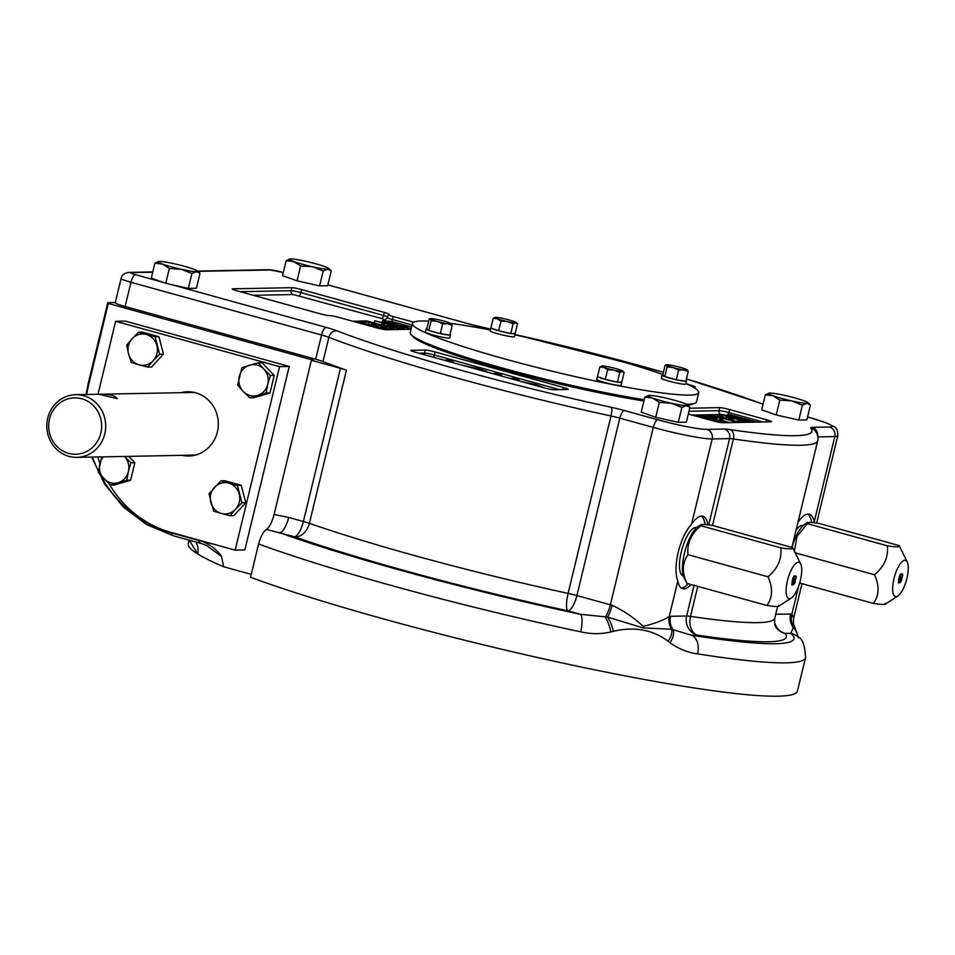 <?xml version="1.0" encoding="UTF-8"?>
<svg xmlns="http://www.w3.org/2000/svg" width="955" height="955" viewBox="0 0 955 955"><rect width="100%" height="100%" fill="white"/><g stroke="black" fill="none" stroke-linecap="round" stroke-linejoin="round"><path stroke-width="1.43" d="M200.001 273.357L196.384 271.662A20.365 1.886 13.6 0 0 197.47 270.981L200.001 273.357L196.396 288.243L188.326 288.398L170.456 284.435L135.491 274.658A7.831 2.59 105.5 0 0 130.966 282.286L125.093 306.519L315.675 359.235A15.674 1.444 -166.4 0 1 322.993 361.563A274.216 25.331 -166.4 0 0 346.438 370.158A15.674 1.444 13.6 0 0 340.458 368.32L311.39 360.286L274.085 514.518C272.139 521.979 269.608 526.945 266.505 529.44L294.355 536.758A289.878 26.776 -166.4 0 0 567.843 610.818L580.342 614.28L607.595 617.073L643.025 627.913L671.687 629.238L691.456 635.218L697.246 635.111A15.674 14.719 -91.1 0 1 686.657 615.999L694.082 585.343M125.093 306.519A15.674 1.444 -166.4 0 1 115.245 302.735L121.106 278.502A15.674 1.444 13.6 0 0 130.966 282.286L321.537 335.002A7.831 2.59 105.5 0 1 326.061 327.374L171.804 284.697M115.304 302.496L108.691 302.616A15.674 1.444 13.6 0 0 107.712 302.878A15.674 1.444 13.6 0 0 108.321 303.475L88.875 383.838A122.216 114.791 88.9 0 0 86.774 394.475M311.39 360.286L313.55 360.238L108.321 303.475M807.799 514.065A37.603 12.439 -74.5 0 1 811.607 522.528M796.064 530.18A25.069 8.297 -74.5 0 1 803.095 525.489L803.251 525.537M580.664 631.84A313.383 28.948 -166.4 0 1 258.614 543.944L250.544 577.298A313.383 28.948 -166.4 0 0 587.086 668.249A313.383 28.948 -166.4 0 0 797.449 691.038L805.519 657.673A313.383 28.948 -166.4 0 1 697.616 653.877C687.97 652.671 678.766 648.958 670.016 642.727L668.178 641.283C652.683 629.667 634.418 626.337 613.361 631.291L610.83 631.983C600.862 634.239 590.811 634.192 580.664 631.84A15.674 4.417 -78 0 0 580.342 614.28A297.721 27.504 -166.4 0 1 279.636 532.687A15.674 5.181 -74.5 0 0 288.685 517.419L274.085 514.518M810.461 404.992L806.844 403.308A20.365 1.886 13.6 0 0 807.93 402.616A20.365 1.886 13.6 0 0 803.644 400.623A20.365 1.886 -166.4 0 0 785.117 395.501A20.365 1.886 -166.4 0 0 769.79 393.054A20.365 1.886 -166.4 0 0 768.847 393.162L765.325 394.893L761.732 409.779L776.212 414.983L798.786 420.033L806.856 419.878L810.461 404.992L807.93 402.616M798.786 420.033L802.379 405.147L806.844 403.308A20.365 1.886 -166.4 0 1 791.528 400.861A20.365 1.886 -166.4 0 1 773.001 395.728A20.365 1.886 -166.4 0 1 768.847 393.162M220.617 555.07L221.572 556.514L206.602 545.508L200.693 543.335A15.674 5.181 -74.5 0 1 198.712 540.435C207.498 542.798 214.791 547.669 220.617 555.07A15.674 3.175 -35.5 0 0 220.498 555.309M193.602 455.487A32.124 30.166 88.9 0 1 191.812 455.153M190.618 392.493A32.124 30.166 88.9 0 1 192.385 392.087M797.962 522.349A37.603 12.439 -74.5 0 1 809.291 514.196A37.603 12.439 -74.5 0 1 814.209 521.884L814.364 522.803M798.667 586.107L791.886 614.125L793.665 618.148L801.997 583.684M791.886 614.125A15.674 14.779 -77.9 0 0 793.712 626.898L794.488 626.373L796.434 631.721A15.674 12.988 165.2 0 0 793.712 626.898L793.259 627.566A15.674 14.719 -91.1 0 1 790.609 614.005L791.886 614.125M805.519 657.673C804.97 645.174 802.355 638.215 797.712 636.83L797.712 636.83A15.674 15.376 132 0 0 790.907 633.308L793.259 627.566A15.674 13.036 165.7 0 1 796.852 633.308L798.476 637.642M668.178 641.283A15.674 8.583 -50.6 0 0 671.687 629.238A15.674 14.552 77.1 0 1 669.228 616.476L670.577 616.309A15.674 14.719 -91.1 0 0 673.239 629.87A15.674 8.679 -50.6 0 1 670.016 642.727M613.361 631.291A15.674 4.62 -107.7 0 0 607.595 617.073A15.674 4.572 -74.8 0 0 612.143 605.303C623.973 610.842 634.311 617.861 643.157 626.385C655.023 623.472 663.713 620.177 669.228 616.476L677.799 581.046C672.475 567.139 679.662 537.235 691.551 524.223A37.603 12.439 -74.5 0 1 702.773 516.237A37.603 12.439 -74.5 0 1 707.858 524.844M697.616 653.877A15.674 10.338 -81.1 0 0 691.456 635.218A297.721 27.504 -166.4 0 0 790.907 633.308L785.117 633.428A289.878 26.776 -166.4 0 1 697.246 635.111A15.674 10.923 -81.6 0 1 690.501 616.357L697.759 586.358M251.249 574.373L223.613 566.733A313.383 28.948 13.6 0 1 197.661 553.948A15.674 15.029 121.9 0 0 195.727 541.963M223.613 566.733L221.572 556.514M91.704 457.075L104.632 484.042L123.302 506.998L146.676 524.605L173.404 535.791A15.674 5.181 -74.5 0 1 171.423 532.878A122.216 114.791 88.9 0 1 100.311 474.862M98.437 471.221A122.216 114.791 88.9 0 1 92.492 457.051M171.423 532.878L198.712 540.435M47.75 418.135A31.336 29.438 -91.1 0 0 76.854 457.361A31.336 29.438 -91.1 0 0 105.683 425.464A31.336 29.438 -91.1 0 0 75.66 394.69A31.336 29.438 -91.1 0 0 47.75 418.135M75.66 394.69L98.974 394.248L117.178 398.665C115.4 395.8 110.291 394.308 101.827 394.188L99.451 394.248M76.854 457.361L102.615 456.848M49.529 418.947A28.208 26.489 -91.1 0 0 82.285 453.231A28.208 26.489 -91.1 0 0 93.721 405.959A28.208 26.489 -91.1 0 0 49.529 418.947M363.879 324.306L372.378 326.156L354.281 321.155L356.358 321.119L383.922 328.747L373.715 327.028M383.922 328.747L383.755 329.439M358.28 321.083L366.696 320.916L394.26 328.544L386.059 328.699L381.367 327.398L387.324 327.29L381.248 325.607L375.697 325.715L371.006 324.413L376.557 324.306L369.143 322.253L358.149 321.608M369.143 322.253L368.594 324.497M371.006 324.413L370.838 325.118M375.697 325.715L375.53 326.419M381.248 325.607L380.699 327.851M381.367 327.398L381.224 327.995M386.059 328.699L385.82 329.702M394.26 328.544L394.021 329.559M389.867 324.927L387.957 325.5L389.843 326.097L397.662 327.088L389.867 324.927L387.3 325.106M374.79 320.761L404.598 328.341L397.937 328.353L387.635 326.156L381.94 324.199L385.175 323.638L374.79 320.761L374.241 323.005M404.598 328.341L404.359 329.368M401.016 324.33C393.018 322.205 388.613 321.405 387.79 321.907C383.826 321.62 409.432 328.687 408.06 326.849L401.016 324.33L400.623 325.93M411.235 328.305C409.6 329.129 381.212 322.026 382.406 320.725L391.335 321.405L411.581 326.897M253.254 295.298L293.245 294.534L381.797 318.552A3.14 1.039 105.5 0 0 383.6 315.496L384.34 312.464A7.831 0.728 13.6 0 1 389.258 314.362A7.831 0.728 13.6 0 1 388.769 314.482A7.831 0.728 13.6 0 0 388.279 314.613A7.831 0.728 13.6 0 0 393.209 316.511L413.658 322.169M411.02 329.236L386.286 329.714A7.831 0.728 13.6 0 1 376.473 327.792L339.407 317.538A7.831 0.728 13.6 0 0 329.594 315.616A7.831 0.728 13.6 0 1 319.782 313.706L237.115 290.833A7.831 0.728 13.6 0 1 232.196 288.935A7.831 0.728 13.6 0 1 232.686 288.816L291.86 287.682A7.831 0.728 13.6 0 1 301.673 289.592L384.34 312.464M693.008 387.073L694.751 387.038A7.831 0.728 13.6 0 0 695.24 386.906A7.831 0.728 13.6 0 0 690.31 385.008L687.469 384.22M412.357 335.778A144.945 13.394 13.6 0 0 503.249 369.621A144.945 13.394 13.6 0 0 643.909 400.981M687.54 405.027A144.945 13.394 13.6 0 0 693.163 403.702M689.952 407.296L686.347 422.182L678.277 422.337L655.715 417.287L641.223 412.094L644.828 397.196L648.338 395.466A20.365 1.886 -166.4 0 1 649.281 395.358A20.365 1.886 -166.4 0 1 664.608 397.805A20.365 1.886 -166.4 0 1 683.135 402.938A20.365 1.886 13.6 0 1 687.421 404.92L689.952 407.296L686.347 405.612A20.365 1.886 13.6 0 0 687.421 404.92M689.737 408.215L719.748 407.63A7.831 0.728 13.6 0 1 729.56 409.552L766.614 419.806A7.831 0.728 13.6 0 1 771.545 421.704A7.831 0.728 13.6 0 1 771.055 421.824L722.637 422.755A7.831 0.728 13.6 0 1 712.812 420.833L688.316 414.052M435.086 351.965L563.355 387.444A7.831 0.728 13.6 0 1 568.273 389.342A7.831 0.728 13.6 0 1 567.783 389.473L553.805 389.736A7.831 0.728 13.6 0 1 543.98 387.814L415.712 352.335A7.831 0.728 13.6 0 1 410.793 350.437A7.831 0.728 13.6 0 1 411.283 350.306L425.262 350.043A7.831 0.728 13.6 0 1 435.086 351.965L434.346 354.997L559.535 389.628M331.266 270.838L327.661 285.724L319.591 285.879L297.029 280.83L282.537 275.625L286.142 260.739L289.663 259.008A20.365 1.886 -166.4 0 1 290.607 258.901A20.365 1.886 -166.4 0 1 305.922 261.348A20.365 1.886 -166.4 0 1 324.449 266.469A20.365 1.886 13.6 0 1 328.747 268.462L331.266 270.838L327.661 269.155A20.365 1.886 13.6 0 0 328.747 268.462M161.873 281.952L151.272 278.144L154.865 263.258L158.387 261.515A20.365 1.886 -166.4 0 1 159.33 261.419A20.365 1.886 -166.4 0 1 174.658 263.867A20.365 1.886 -166.4 0 1 193.185 268.988A20.365 1.886 13.6 0 1 197.47 270.981M754.76 422.17L732.175 417.251L750.272 422.253M748.207 422.301L720.631 414.673L722.804 414.625L745.819 419.651L727.352 414.542L729.429 414.506L756.993 422.122M727.352 414.542L727.101 415.568M737.869 422.492L710.293 414.864L718.506 414.709L723.198 416.01L717.229 416.117L723.317 417.801L728.856 417.693L733.547 418.994L728.008 419.102L735.422 421.155L741.593 421.036L746.285 422.337M733.547 418.994L733.177 420.534M723.198 416.01L722.792 417.657M710.293 414.864L710.114 415.616M714.698 418.481L716.608 417.92L714.722 417.323L706.891 416.32L714.698 418.481L717.265 418.314M727.531 422.695L699.955 415.067L706.616 415.067L716.918 417.251L722.613 419.209L719.39 419.77L729.775 422.647M699.955 415.067L699.729 415.986M716.035 421.656L716.763 421.501C720.739 421.931 698.248 415.449 696.852 416.416M692.065 415.091C691.909 413.599 722.35 420.964 722.159 422.683L722.123 422.743M520.881 381.427L536.065 384.614L544.684 388.005M538.739 386.369L526.874 383.086M444.015 360.166L447.262 360.095L453.219 361.742L449.972 361.814M453.219 361.742L453.004 362.649M462.936 365.395L477.607 368.439L486.214 371.185L486.764 371.614L486.095 371.805M480.162 370.158L468.893 367.042M509.839 378.371L513.086 378.311L519.043 379.959L515.796 380.018M492.35 373.536L495.585 373.465L501.542 375.112L498.295 375.184M501.542 375.112L501.327 376.019M519.043 379.959L518.816 380.854M180.937 392.672A32.124 30.166 88.9 0 1 187.538 391.765A32.124 30.166 88.9 0 1 195.679 392.792A32.124 30.166 88.9 0 1 218.122 427.661A32.124 30.166 88.9 0 1 188.768 456.001A32.124 30.166 88.9 0 1 182.13 455.344M190.224 455.929A32.124 30.166 88.9 0 1 185.043 455.284M183.838 392.612A32.124 30.166 88.9 0 1 188.995 391.777M192.206 455.714A32.124 30.166 88.9 0 1 189.018 455.213M187.813 392.541A32.124 30.166 88.9 0 1 190.988 391.908M98.007 394.26L115.651 321.31L279.552 366.648L235.157 550.14L171.029 532.401A109.682 103.021 88.9 0 1 109.336 484.137M99.929 463.581A109.682 103.021 88.9 0 1 97.876 456.956M115.651 321.31L125.332 321.119L289.234 366.457L244.838 549.949L235.157 550.14M279.552 366.648L289.234 366.457M138.606 332.197L142.438 332.125L158.888 336.685L163.448 354.126L151.559 367.007L147.727 367.078L139.024 364.822A15.674 14.719 88.9 0 1 128.519 353.816A15.674 14.719 88.9 0 1 132.184 338.655L138.606 332.197L146.354 334.489A15.674 14.719 -91.1 0 0 132.184 338.655L126.717 345.089L128.519 353.816L131.277 362.53L139.024 364.822A15.674 14.719 88.9 0 0 153.194 360.644L147.727 367.078M220.927 480.819L209.038 493.711L213.598 511.152L221.345 513.432A15.674 14.719 88.9 0 1 210.828 502.437A15.674 14.719 88.9 0 1 214.505 487.277A15.674 14.719 88.9 0 1 228.675 483.111L220.927 480.819L224.759 480.747L241.209 485.295L245.769 502.748L233.868 515.628L230.048 515.7L221.345 513.432A15.674 14.719 -91.1 0 0 235.515 509.266L230.048 515.7M262.088 362.721L274.216 375.422L269.978 392.935L253.612 397.746L249.792 397.817L243.239 391.478A15.674 14.719 88.9 0 1 239.299 376.377A15.674 14.719 88.9 0 1 249.601 365.216A15.674 14.719 88.9 0 1 263.855 369.155L270.396 375.494L267.794 384.256A15.674 14.719 -91.1 0 0 263.855 369.155L258.268 362.793L262.088 362.721M128.758 456.359L134.834 462.709L130.596 480.222L114.218 485.033L110.398 485.104L98.269 472.415L101.839 456.86M249.792 397.817L266.159 393.006L267.794 384.256A15.674 14.719 88.9 0 1 257.492 395.418A15.674 14.719 88.9 0 1 243.239 391.478L237.652 385.116L241.89 367.615L258.268 362.793M266.159 393.006L269.978 392.935M270.396 375.494L274.216 375.422M130.596 480.222L126.764 480.293L128.412 471.543A15.674 14.719 88.9 0 0 124.46 456.442L131.002 462.781L134.834 462.709M126.764 480.293L118.098 482.705A15.674 14.719 88.9 0 0 128.412 471.543L131.002 462.781M103.427 456.848A15.674 14.719 88.9 0 0 99.905 463.664A15.674 14.719 -91.1 0 0 103.856 478.765A15.674 14.719 88.9 0 0 118.098 482.705L110.398 485.104M241.949 502.819L237.389 485.379L228.675 483.111A15.674 14.719 88.9 0 1 239.192 494.105A15.674 14.719 88.9 0 1 235.515 509.266L241.949 502.819L245.769 502.748M237.389 485.379L241.209 485.295M159.628 354.198L155.068 336.757L146.354 334.489A15.674 14.719 88.9 0 1 156.871 345.483A15.674 14.719 88.9 0 1 153.194 360.644L159.628 354.198L163.448 354.126M155.068 336.757L158.888 336.685M688.173 371.626L683.637 369.907L678.647 370.098L673.108 367.556L667.127 366.911L666.351 365.132A10.971 1.015 -166.4 0 1 666.399 364.786A10.971 1.015 -166.4 0 1 670.124 365.061A10.971 1.015 -166.4 0 1 680.64 367.412A10.971 1.015 -166.4 0 1 687.397 369.836L688.173 371.626L685.833 381.284L676.307 379.768L664.787 376.58L662.794 374.909L665.134 365.252L666.351 365.132L665.134 365.252M678.647 370.098L676.307 379.768M667.127 366.911L664.787 376.58M687.397 369.836A10.971 1.015 -166.4 0 1 687.445 369.872A10.971 1.015 -166.4 0 1 683.637 369.907A10.971 1.015 13.6 0 1 673.108 367.556A10.971 1.015 -166.4 0 1 666.351 365.132M428.795 330.43L431.135 320.761L430.371 318.982A10.971 1.015 -166.4 0 1 430.407 318.624A10.971 1.015 -166.4 0 1 434.131 318.91A10.971 1.015 13.6 0 1 444.648 321.262A10.971 1.015 -166.4 0 1 451.405 323.685L452.181 325.464L449.841 335.133L440.315 333.617L428.795 330.43L426.801 328.759L429.141 319.089L430.371 318.982L429.141 319.089M431.135 320.761L437.127 321.405L442.654 323.948L440.315 333.617M452.181 325.464L447.644 323.757L442.654 323.948M451.405 323.685A10.971 1.015 -166.4 0 1 451.452 323.721A10.971 1.015 -166.4 0 1 447.644 323.757A10.971 1.015 -166.4 0 1 437.127 321.405A10.971 1.015 -166.4 0 1 430.371 318.982M617.443 382.143L619.783 372.474L622.183 371.483L624.128 372.39L621.789 382.06L617.443 382.143L605.291 379.421L597.496 376.616L599.836 366.959L602.235 365.968A10.971 1.015 13.6 0 0 601.722 366.016A10.971 1.015 13.6 0 0 603.966 367.412L599.836 366.959M619.783 372.474L613.934 370.17L607.631 369.752L605.291 379.421M602.235 365.968A10.971 1.015 -166.4 0 1 610.484 367.281A10.971 1.015 -166.4 0 1 620.464 370.039A10.971 1.015 -166.4 0 1 622.767 371.113L624.128 372.39M607.631 369.752L603.966 367.412A10.971 1.015 -166.4 0 0 613.934 370.17A10.971 1.015 -166.4 0 0 622.183 371.483A10.971 1.015 -166.4 0 0 622.767 371.113M517.479 323.757L515.533 322.85A10.971 1.015 13.6 0 0 516.118 322.48L517.479 323.757L515.139 333.426L510.794 333.51L498.641 330.788L490.834 327.995L493.174 318.325L497.304 318.779A10.971 1.015 -166.4 0 1 495.072 317.394A10.971 1.015 -166.4 0 1 495.585 317.335L493.174 318.325M513.133 323.84L507.284 321.537A10.971 1.015 -166.4 0 0 515.533 322.85L513.133 323.84L510.794 333.51M500.981 321.119L497.304 318.779A10.971 1.015 -166.4 0 0 507.284 321.537L500.981 321.119L498.641 330.788M495.585 317.335A10.971 1.015 -166.4 0 1 503.834 318.648A10.971 1.015 -166.4 0 1 513.802 321.405A10.971 1.015 13.6 0 1 516.118 322.48M515.043 333.426A12.534 1.158 -166.4 0 1 515.175 333.653A12.534 1.158 -166.4 0 1 510.877 333.51M515.175 333.653L514.435 336.685A12.534 1.158 -166.4 0 1 510.149 336.542A12.534 1.158 -166.4 0 1 497.018 333.558A12.534 1.158 -166.4 0 1 490.07 330.788L490.81 327.756A12.534 1.158 -166.4 0 1 490.918 327.649M510.543 333.45A12.534 1.158 -166.4 0 1 498.892 330.848M498.474 330.728A12.534 1.158 -166.4 0 1 491.001 328.043M686 380.568A12.534 1.158 -166.4 0 1 686.49 381.045L685.762 384.077A12.534 1.158 -166.4 0 1 675.328 382.728A12.534 1.158 -166.4 0 1 661.397 378.192L662.125 375.148A12.534 1.158 -166.4 0 1 662.83 374.945M450.008 334.417A12.534 1.158 -166.4 0 1 450.509 334.895L449.769 337.927A12.534 1.158 -166.4 0 1 433.284 335.062A12.534 1.158 -166.4 0 1 425.405 332.03L426.133 328.998A12.534 1.158 -166.4 0 1 426.837 328.795M621.705 382.06A12.534 1.158 -166.4 0 1 621.824 382.287L621.096 385.319A12.534 1.158 -166.4 0 1 620.308 385.522A12.534 1.158 -166.4 0 1 606.592 382.991A12.534 1.158 -166.4 0 1 596.72 379.421L597.46 376.389A12.534 1.158 -166.4 0 1 597.579 376.282M685.905 383.504A147.285 13.609 -166.4 0 1 698.738 392.696A147.285 13.609 -166.4 0 1 505.016 359.02A147.285 13.609 -166.4 0 1 412.417 323.423A147.285 13.609 -166.4 0 1 428.64 321.143M450.999 323.423A147.285 13.609 -166.4 0 1 490.273 329.941M514.876 334.883A147.285 13.609 -166.4 0 1 662.889 374.515M644.207 399.751A147.285 13.609 -166.4 0 1 502.808 368.129A147.285 13.609 -166.4 0 1 410.22 332.519L412.417 323.423M698.738 392.696L696.541 401.792A147.285 13.609 -166.4 0 1 686.311 404.228M154.865 263.258L162.541 264.093L169.357 268.462L181.068 269.226L191.931 273.5L196.384 271.662A20.365 1.886 -166.4 0 1 181.068 269.226A20.365 1.886 -166.4 0 1 162.541 264.093A20.365 1.886 -166.4 0 1 158.387 261.515M169.357 268.462L165.752 283.372M191.931 273.5L188.326 288.398M286.142 260.739L293.806 261.586L300.622 265.944L312.333 266.708L323.196 270.993L327.661 269.155A20.365 1.886 -166.4 0 1 312.333 266.708A20.365 1.886 -166.4 0 1 293.806 261.586A20.365 1.886 -166.4 0 1 289.663 259.008M300.622 265.944L297.029 280.83M323.196 270.993L319.591 285.879M644.828 397.196L652.492 398.044L659.308 402.401L671.019 403.165L681.882 407.451L686.347 405.612A20.365 1.886 -166.4 0 1 671.019 403.165A20.365 1.886 -166.4 0 1 652.492 398.044A20.365 1.886 -166.4 0 1 648.338 395.466M659.308 402.401L655.715 417.287M681.882 407.451L678.277 422.337M802.379 405.147L791.528 400.861L779.817 400.097L773.001 395.728L765.325 394.893M779.817 400.097L776.212 414.983M799.669 583.039L873.419 603.441C879.233 595.466 879.591 585.904 874.482 574.743C884.199 566.697 888.496 557.052 887.362 545.818L807.369 523.686L807.309 522.731L804.576 524.51A28.208 9.323 105.5 0 0 791.958 547.442M900.338 578.408L898.416 582.992C898.512 578.646 899.288 575.626 900.744 573.907L900.064 578.324M906.916 578.312A18.802 6.219 105.5 0 0 907.25 562.041A18.802 6.219 105.5 0 0 894.465 576.784A18.802 6.219 105.5 0 0 897.855 595.992A18.802 6.219 105.5 0 0 906.916 578.312M901.818 573.907C903 573.931 902.988 575.256 901.807 577.906L901.639 580.282L899.646 582.908L901.138 577.62C902.547 576.378 902.714 575.352 901.663 574.54L902.403 573.919M874.482 574.743L795.229 552.826M887.362 545.818C896.745 547.251 900.672 547.179 899.156 545.592L819.175 523.459C809.78 522.027 805.853 522.11 807.369 523.686L797.115 536.221L794.405 551.107M907.25 562.041L899.156 545.592M873.419 603.441C882.802 604.873 886.729 604.802 885.213 603.214M900.123 578.408L900.565 574.552L898.607 582.311L900.123 578.408M898.798 582.228L898.297 582.896M900.577 573.919L900.696 574.862M901.52 577.823L901.604 578.706M900.768 581.882L899.658 582.825M902.236 573.907L902.451 574.958M780.832 547.86C790.227 549.292 794.154 549.221 792.638 547.633L712.657 525.501C703.262 524.068 699.323 524.152 700.851 525.727L700.791 524.773L698.057 526.551A28.208 9.323 105.5 0 0 685.177 550.39A28.208 9.323 105.5 0 0 683.971 577.465L686.908 583.362C681.81 572.2 682.168 562.626 687.982 554.664L767.963 576.784C777.68 568.738 781.966 559.093 780.832 547.86L700.851 525.727C691.134 533.785 686.848 543.419 687.982 554.664M793.82 580.449L791.898 585.033C791.993 580.688 792.769 577.668 794.226 575.949L793.533 580.365M800.386 580.354A18.802 6.219 105.5 0 0 800.732 564.083A18.802 6.219 105.5 0 0 787.935 578.814A18.802 6.219 105.5 0 0 791.337 598.033A18.802 6.219 105.5 0 0 800.386 580.354M795.3 575.949C796.47 575.972 796.47 577.298 795.288 579.936L795.121 582.323L793.128 584.949L794.62 579.661C796.028 578.42 796.195 577.393 795.145 576.581L795.873 575.961M767.963 576.784C773.073 587.946 772.714 597.508 766.901 605.482L686.908 583.362M800.732 564.083L792.638 547.633M766.901 605.482C776.284 606.914 780.211 606.843 778.695 605.255M793.593 580.449L794.035 576.593L792.089 584.353L793.593 580.449M792.28 584.269L791.779 584.938M794.059 575.961L794.178 576.904M795.002 579.864L795.085 580.747M794.25 583.923L793.139 584.866M795.718 575.937L795.933 576.999M683.362 575.901L683.207 575.865A25.069 8.297 -74.5 0 1 681.906 549.483A25.069 8.297 -74.5 0 1 696.577 527.53L696.732 527.578M691.038 584.496A37.603 12.439 -74.5 0 1 682.718 588.734A37.603 12.439 -74.5 0 1 677.799 581.046M701.268 516.106A37.603 12.439 -74.5 0 1 705.088 524.57M688.185 583.708A37.603 12.439 -74.5 0 1 681.369 588.077M258.614 543.944C260.727 536.412 263.365 531.577 266.505 529.44M189.114 540.136L188.254 543.658A313.383 28.948 -166.4 0 0 197.661 553.948L189.341 540.196M610.83 631.983A15.674 4.668 -105.6 0 0 605.195 617.109A15.674 5.181 -74.5 0 0 610.364 604.813L576.892 595.55A15.674 5.181 -74.5 0 1 567.843 610.818A15.674 3.844 -77.7 0 1 568.094 593.389A15.674 1.444 -166.4 0 1 576.892 595.55L619.819 418.159A15.674 1.444 13.6 0 0 611.009 415.986L568.094 593.389A274.216 25.331 -166.4 0 1 309.384 523.328A15.674 11.4 -70.7 0 1 294.355 536.758A15.674 5.181 -74.5 0 0 303.404 521.49L340.458 368.32M686.49 381.045A12.534 1.158 -166.4 0 1 685.845 381.248M685.63 381.26A12.534 1.158 -166.4 0 1 676.498 379.804M676.068 379.696A12.534 1.158 -166.4 0 1 665.026 376.652M664.74 376.545A12.534 1.158 -166.4 0 1 662.125 375.148M428.747 330.394A12.534 1.158 -166.4 0 1 426.133 328.998M450.509 334.895A12.534 1.158 -166.4 0 1 449.853 335.098M449.638 335.098A12.534 1.158 -166.4 0 1 440.518 333.641M440.076 333.546A12.534 1.158 -166.4 0 1 429.034 330.49M617.193 382.084A12.534 1.158 -166.4 0 1 605.542 379.481M605.136 379.362A12.534 1.158 -166.4 0 1 597.651 376.676M621.824 382.287A12.534 1.158 -166.4 0 1 617.539 382.143M288.685 517.419L303.404 521.49A15.674 1.444 -166.4 0 1 309.384 523.328L346.438 370.158M816.656 523.101L837.774 435.814A47.01 4.345 13.6 0 1 834.837 436.578L814.209 521.884M774.421 621.657A15.674 14.719 -91.1 0 0 785.117 633.428A15.674 15.495 141.4 0 1 776.534 628.032C774.875 626.42 774.29 623.126 774.78 618.136A274.216 25.331 -166.4 0 1 690.501 616.357A15.674 1.444 -166.4 0 0 686.657 615.999L670.577 616.309M775.711 614.292L790.609 614.005M107.712 302.878L88.278 383.253A15.674 1.444 13.6 0 0 88.875 383.838M688.997 411.247L719.008 410.662A7.831 0.728 -166.4 0 1 728.82 412.584L762.806 421.991M729.56 409.552L728.82 412.584A3.14 1.039 -74.5 0 1 728.116 414.53M719.748 407.63L719.008 410.662A3.14 2.949 -91.1 0 0 721.132 414.494L722.517 414.637M691.898 415.043L721.132 414.494M418.791 353.183L424.533 353.075A7.831 0.728 -166.4 0 1 434.346 354.997A3.14 1.039 105.5 0 1 433.451 357.242M424.569 354.783A3.14 2.949 88.9 0 1 424.533 353.075L425.262 350.043M293.245 294.534A3.14 2.949 88.9 0 1 291.12 290.714L240.194 291.681M291.86 287.682L291.12 290.714A7.831 0.728 -166.4 0 1 300.944 292.624L301.673 289.592M299.13 295.68A3.14 1.039 105.5 0 0 300.944 292.624L383.6 315.496A7.831 0.728 -166.4 0 1 387.742 316.857M381.797 318.552L384.459 319.758A3.14 2.949 -91.1 0 0 385.223 319.865L387.551 317.645L388.279 314.613M384.352 320.45A10.971 1.015 -166.4 0 1 384.459 319.758M391.753 321.489A3.14 1.039 105.5 0 0 392.481 319.543A7.831 0.728 -166.4 0 1 387.551 317.645M393.209 316.511L392.481 319.543L412.047 324.963M724.284 429.046A23.505 2.173 13.6 0 1 730.05 429.583A7.831 5.455 -81.6 0 1 733.416 438.966A15.674 1.444 13.6 0 0 729.584 438.596A7.831 7.354 -91.1 0 0 724.284 429.046L706.891 429.38A7.831 7.354 88.9 0 1 712.179 438.93L691.551 524.223M708.694 524.952L729.584 438.596L712.179 438.93A47.01 4.345 13.6 0 1 653.292 427.41L619.819 418.159A7.831 2.59 105.5 0 1 624.343 410.519A23.505 2.173 13.6 0 0 611.14 407.272A7.831 1.922 102.3 0 1 611.009 415.986A274.216 25.331 13.6 0 1 328.866 337.33A15.674 1.444 13.6 0 0 321.537 335.002L315.675 359.235M706.891 429.38A39.179 3.617 13.6 0 1 657.816 419.782A7.831 2.59 105.5 0 0 653.292 427.41L610.364 604.813A47.01 4.345 -166.4 0 0 612.143 605.303M657.816 419.782L624.343 410.519M712.49 525.477L733.416 438.966A274.216 25.331 13.6 0 0 817.707 440.733C818.507 437.45 817.623 434.107 815.081 430.729A7.831 7.747 141.4 0 0 810.783 428.043A266.373 24.603 13.6 0 1 730.05 429.583M817.647 435.695A7.831 7.354 -91.1 0 0 812.156 427.363A23.505 2.173 13.6 0 0 810.783 428.043M611.14 407.272A266.373 24.603 13.6 0 1 337.043 330.86A7.831 6.41 111.2 0 0 328.866 337.33L322.993 361.563M817.886 436.913L834.837 436.578A7.831 7.354 -91.1 0 0 829.549 427.028L812.156 427.363M337.043 330.86A23.505 2.173 13.6 0 0 326.061 327.374M807.62 416.953A7.831 2.59 105.5 0 0 807.572 416.929L826.194 422.826L834.097 426.694C836.676 427.756 837.893 430.8 837.774 435.814M829.549 427.028A39.179 3.617 13.6 0 0 807.56 416.965M135.491 274.658A7.831 0.728 13.6 0 1 131.05 272.629A7.831 7.354 -91.1 0 0 129.068 272.378C124.365 272.999 121.715 275.04 121.106 278.502M197.876 271.351L270.922 269.955A7.831 7.354 -91.1 0 0 268.94 269.704L197.578 271.065M131.05 272.629L152.705 272.211M484.937 327.935A7.831 2.208 102 0 1 485.152 327.947A7.831 2.208 102 0 1 485.355 328.019A266.373 24.603 13.6 0 1 490.476 329.117M763.069 404.228A266.373 24.603 13.6 0 0 686.394 378.956M663.439 372.247A266.373 24.603 13.6 0 0 514.96 334.513L663.45 372.211M270.922 269.955A7.831 0.728 13.6 0 1 280.734 271.865A7.831 2.59 -74.5 0 1 280.997 271.9A7.831 2.59 -74.5 0 1 281.224 272.008M471.806 324.724A7.831 2.59 105.5 0 0 471.567 324.616A7.831 2.59 105.5 0 0 471.316 324.593A23.505 2.173 13.6 0 0 485.355 328.019M490.488 329.081L471.567 324.616L327.875 284.865L471.316 324.593M280.734 271.865L283.277 272.569M562.841 389.556L563.355 387.444M766.101 421.919L766.614 419.806M88.278 383.253L86.069 394.487M200.693 543.335L173.404 535.791M103.033 456.86L195.381 455.081M101.827 394.188L194.175 392.421M381.427 324.998L381.69 323.912M382.406 320.725L382.072 322.11M152.776 271.924L129.068 272.378M686.406 378.908L763.093 404.144M283.289 272.533L268.94 269.704M722.589 420.666L722.863 419.508M666.399 364.786L665.635 365.001M430.407 318.624L429.643 318.839M897.855 595.992L885.285 604.181M791.337 598.033L778.767 606.222M774.78 618.136L777.597 606.497M791.886 547.43L817.707 440.733M793.665 618.148C793.307 622.863 793.581 625.597 794.488 626.373M796.434 631.721L796.852 633.308"/></g></svg>
